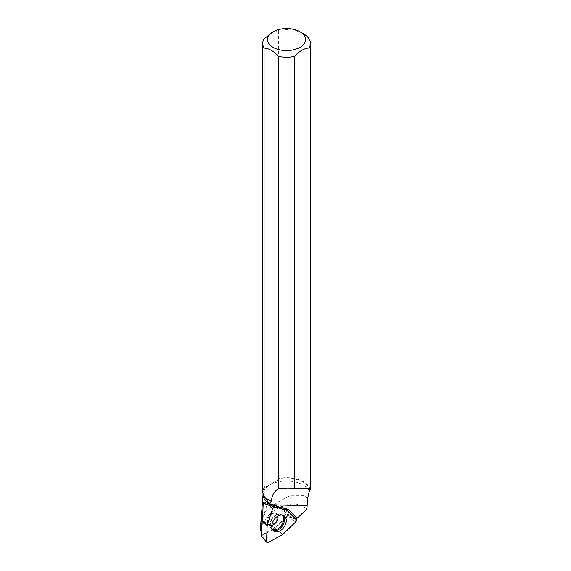 <?xml version="1.0" encoding="UTF-8"?>
<svg xmlns="http://www.w3.org/2000/svg" width="571" height="571" viewBox="0 0 571 571"><rect width="100%" height="100%" fill="white"/><g stroke="black" fill="none" stroke-linecap="round" stroke-linejoin="round"><path stroke-width="0.43" stroke-dasharray="2.85 2.14" d="M268.484 524.492A6.681 4.518 123.5 0 0 275.872 521.237A6.681 4.518 123.5 0 0 275.722 513.258A6.681 4.518 123.5 0 0 268.263 516.348A6.681 4.518 123.5 0 0 268.349 524.414A6.681 4.518 123.5 0 0 268.484 524.492M262.553 518.518L267.228 504.307L279.026 507.712L287.556 516.32L275.172 528.325L261.325 535.891M267.228 504.307L274.901 506.877M275.172 528.325L282.431 534.699M287.556 516.32L295.614 522.037M279.026 507.712L287.37 510.588M264.052 38.907L264.052 486.842A23.839 13.761 0 0 0 262.71 491.395M310.231 489.811A23.839 13.761 0 0 0 278.669 478.405L278.063 479.947L264.659 487.691L264.659 486.785A23.482 13.554 0 0 0 263.067 491.688A23.482 13.554 0 0 0 264.68 496.627M309.839 489.961A23.482 13.554 0 0 0 278.063 479.048M278.669 478.405L278.669 30.463A23.839 13.761 180 0 1 303.408 33.725M264.659 486.785L264.052 486.842M309.296 491.21A23.482 13.554 0 0 0 284.137 481.082A23.482 13.554 0 0 0 263.088 493.965A23.482 13.554 0 0 0 263.067 494.572M263.274 501.988L276.457 505.699A5.967 4.033 -56.5 0 1 280.661 505.378A5.967 4.033 -56.5 0 1 282.053 508.997L288.098 515.099L275.001 527.79L262.817 534.449L261.175 533.228L261.961 533.942L262.453 520.988M307.626 498.312L303.743 495.371L290.917 495.257L277.499 502.273L265.686 511.445L260.69 525.02M278.669 30.463L271.361 32.761M287.827 509.232L287.813 509.225A5.967 4.033 123.5 0 0 287.377 508.868A5.967 4.033 123.5 0 0 286.592 508.511L267.828 503.222M276.457 505.699L280.268 508.226L283.716 509.389L274.658 506.834M288.255 511.48A5.967 4.033 -56.5 0 1 288.362 512.13L285.871 511.516L292.231 517.94L295.457 519.289L288.362 512.13M280.268 508.226L265.572 504.079M262.817 534.449L261.961 533.942M282.053 508.997L285.871 511.516M288.098 515.099L292.231 517.94M278.063 479.947L264.659 487.691M275.001 527.79L264.137 521.516C270.947 508.326 291.717 499.311 303.743 506.627L306.92 509.082M264.137 521.516L260.626 529.838M268.784 505.185L268.106 504.607M268.249 542.45L262.06 536.961M282.93 534.335L276.243 529.21M296.106 519.41L288.933 516.919M283.887 509.325L280.197 508.097L283.887 509.325M272.952 530.181A8.993 6.088 -56.5 0 1 272.146 529.674A8.993 6.088 -56.5 0 1 272.346 519.046A8.993 6.088 -56.5 0 1 282.045 514.692A8.993 6.088 -56.5 0 1 282.21 514.785A8.993 6.088 -56.5 0 1 282.831 515.235M281.91 515.078A8.615 5.824 123.5 0 0 281.31 514.642A8.615 5.824 123.5 0 0 277.627 514.257A8.615 5.824 123.5 0 0 270.012 525.777A8.615 5.824 123.5 0 0 272.453 529.396M271.846 525.299A6.681 4.518 -56.5 0 1 269.169 524.949A6.681 4.518 -56.5 0 1 269.041 524.87A6.681 4.518 -56.5 0 1 268.891 516.898A6.681 4.518 -56.5 0 1 276.278 513.636A6.681 4.518 -56.5 0 1 276.414 513.714A6.681 4.518 -56.5 0 1 277.906 516.127M286.592 508.511L287.556 509.146M303.743 506.627L303.743 495.371M268.349 524.414L270.012 525.777L272.146 529.674L273.637 530.873M275.722 513.258L277.627 514.257L282.045 514.692L283.737 515.592M263.067 491.688L263.067 493.772M288.048 488.055L309.468 488.683M280.661 505.378L286.97 509.546M288.305 509.482L287.377 508.868"/><path stroke-width="0.86" d="M282.93 534.335L295.614 522.037A1.891 1.285 123.5 0 0 296.106 519.41L287.37 510.588A1.891 1.285 123.5 0 0 287.02 510.374A1.891 1.285 123.5 0 0 286.985 510.36L274.901 506.877A1.891 1.285 123.5 0 0 272.717 508.504L267.264 525.07A1.891 1.285 123.5 0 0 267.149 525.67L266.557 541.451A1.891 1.285 123.5 0 0 266.828 542.35A1.891 1.285 123.5 0 0 268.249 542.45L282.431 534.699A1.891 1.285 123.5 0 0 282.93 534.335M274.137 531.223A9.179 6.21 123.5 0 0 284.372 526.612A9.179 6.21 123.5 0 0 283.901 515.684A9.179 6.21 123.5 0 0 283.737 515.592A9.179 6.21 123.5 0 0 273.844 520.031A9.179 6.21 123.5 0 0 273.637 530.873A9.179 6.21 123.5 0 0 274.137 531.223M266.557 541.451L261.325 535.891L261.903 520.481L262.553 518.518M261.903 520.481L267.264 525.07M262.71 43.453L262.71 491.395A23.839 13.761 0 0 0 264.073 495.985L264.073 48.043A23.839 13.761 180 0 1 262.71 43.453A23.839 13.761 180 0 1 264.052 38.907L273.066 31.776A19.064 11.006 180 0 1 300.032 31.776L300.032 31.776A19.064 11.006 180 0 1 302.68 45.43A19.064 11.006 180 0 1 280.197 49.934A19.064 11.006 180 0 1 273.066 31.776M294.436 488.441L294.436 56.443A23.839 13.761 180 0 1 278.605 56.436L278.605 488.819C274.494 490.796 272.053 494.978 271.282 501.367L269.541 504.314L288.305 509.482L296.999 518.389L306.92 509.082L307.626 498.312L309.296 491.21L310.388 489.183L310.388 43.453A23.839 13.761 180 0 1 309.054 48.007L309.054 488.683L287.62 488.041L278.605 488.819M300.032 31.776L303.408 33.725A23.839 13.761 180 0 1 310.388 43.453M310.231 489.811L309.468 488.683M264.073 495.985L264.68 497.555L269.576 503.586M263.067 493.772L263.067 494.572A23.482 13.554 0 0 0 269.569 503.929M262.453 520.988L263.274 501.988L265.572 504.079L267.799 504.907L267.828 503.222L269.541 504.314M261.418 533.257L260.69 525.02M264.073 48.043C268.912 48.349 273.759 51.147 278.605 56.436M294.436 56.443C299.304 51.119 304.179 48.307 309.054 48.007M296.999 518.389L288.719 509.824M274.658 506.834L267.799 504.907M283.716 509.389A5.967 4.033 -56.5 0 1 286.97 509.546A5.967 4.033 -56.5 0 1 288.255 511.48M296.642 518.14L295.728 519.032M264.68 497.555L271.282 501.367M260.626 529.838L261.497 533.542M274.908 506.877L272.71 508.511L267.149 525.67L266.557 541.444L268.256 542.443L282.431 534.699L295.607 522.044L296.099 519.403L286.985 510.36L274.908 506.877M272.717 508.504L268.784 505.185M267.149 525.67L262.653 521.18M282.831 515.235A8.993 6.088 -56.5 0 1 282.502 525.755A8.993 6.088 -56.5 0 1 272.952 530.181M272.453 529.396A8.615 5.824 123.5 0 0 281.589 525.149A8.615 5.824 123.5 0 0 281.91 515.078M277.906 516.127A6.681 4.518 -56.5 0 1 271.846 525.299M271.061 504.721L306.92 505.778M262.06 536.961L266.828 542.35M263.067 494.265L260.683 525.013M287.62 488.041L288.048 488.055M260.612 526.933L260.612 529.802"/></g></svg>
